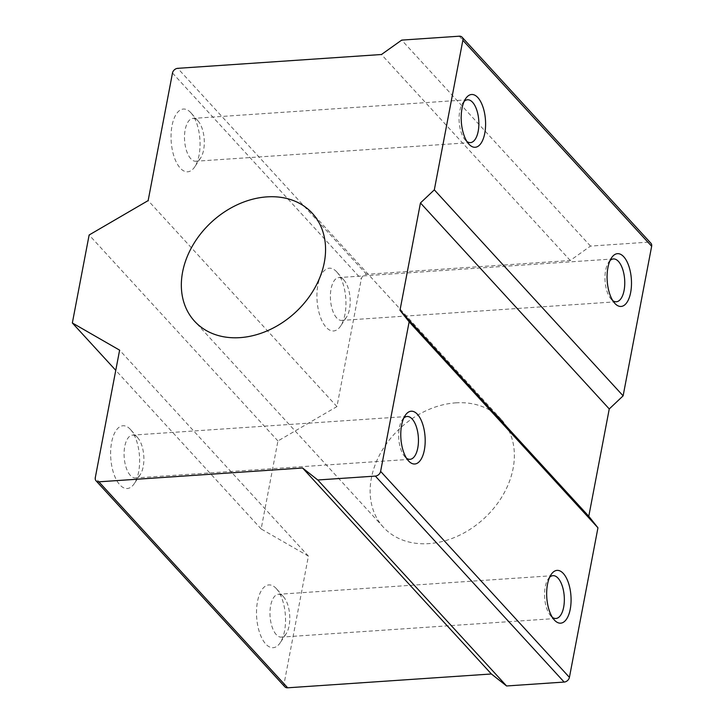 <?xml version="1.0" encoding="UTF-8"?>
<svg xmlns="http://www.w3.org/2000/svg" width="724" height="724" viewBox="0 0 724 724"><rect width="100%" height="100%" fill="white"/><g stroke="black" fill="none" stroke-linecap="round" stroke-linejoin="round"><path stroke-width="0.54" stroke-dasharray="3.62 2.71" d="M610.088 260.513A21.467 9.819 86.1 0 0 608.576 262.341A21.467 9.819 86.1 0 0 611.065 299.066A21.467 9.819 86.1 0 0 611.255 299.274A21.467 9.819 86.1 0 0 612.812 300.668M549.67 577.227A21.467 9.819 86.1 0 0 548.159 579.055A21.467 9.819 86.1 0 0 550.647 615.78A21.467 9.819 86.1 0 0 550.837 615.988A21.467 9.819 86.1 0 0 552.394 617.382M403.775 418.065A21.467 9.819 86.1 0 0 402.263 419.884A21.467 9.819 86.1 0 0 404.752 456.609A21.467 9.819 86.1 0 0 404.942 456.817A21.467 9.819 86.1 0 0 406.499 458.211M464.193 101.351A21.467 9.819 86.1 0 0 462.681 103.17A21.467 9.819 86.1 0 0 465.17 139.895A21.467 9.819 86.1 0 0 465.36 140.103A21.467 9.819 86.1 0 0 466.917 141.497M336.723 271.88A31.449 14.389 86.1 0 0 317.917 284.849A31.449 14.389 86.1 0 0 326.153 327.302A31.449 14.389 86.1 0 0 340.651 325.99A31.449 14.389 86.1 0 0 336.995 272.188A31.449 14.389 86.1 0 0 336.723 271.88M336.687 317.908A21.467 9.819 -93.9 0 1 330.452 294.125A21.467 9.819 -93.9 0 1 338.841 277.573A21.467 9.819 -93.9 0 1 343.9 280.079A21.467 9.819 -93.9 0 1 344.09 280.288A21.467 9.819 -93.9 0 1 346.579 317.012A21.467 9.819 -93.9 0 1 341.746 320.406A21.467 9.819 -93.9 0 1 336.687 317.908M190.828 112.709A31.449 14.389 86.1 0 0 172.031 125.677A31.449 14.389 86.1 0 0 180.258 168.14A31.449 14.389 86.1 0 0 194.756 166.828A31.449 14.389 86.1 0 0 191.109 113.016A31.449 14.389 86.1 0 0 190.828 112.709M190.792 158.737A21.467 9.819 -93.9 0 1 184.557 134.963A21.467 9.819 -93.9 0 1 192.946 118.41A21.467 9.819 -93.9 0 1 198.005 120.908A21.467 9.819 -93.9 0 1 198.195 121.116A21.467 9.819 -93.9 0 1 200.693 157.841A21.467 9.819 -93.9 0 1 195.851 161.235A21.467 9.819 -93.9 0 1 190.792 158.737M130.41 429.423A31.449 14.389 86.1 0 0 111.614 442.391A31.449 14.389 86.1 0 0 119.84 484.854A31.449 14.389 86.1 0 0 134.338 483.541A31.449 14.389 86.1 0 0 130.691 429.73A31.449 14.389 86.1 0 0 130.41 429.423M130.374 475.451A21.467 9.819 -93.9 0 1 124.139 451.676A21.467 9.819 -93.9 0 1 132.528 435.124A21.467 9.819 -93.9 0 1 137.596 437.622A21.467 9.819 -93.9 0 1 137.777 437.83A21.467 9.819 -93.9 0 1 140.275 474.555A21.467 9.819 -93.9 0 1 135.433 477.958A21.467 9.819 -93.9 0 1 130.374 475.451M276.306 588.594A31.449 14.389 86.1 0 0 257.5 601.563A31.449 14.389 86.1 0 0 265.735 644.016A31.449 14.389 86.1 0 0 280.233 642.713A31.449 14.389 86.1 0 0 276.586 588.902A31.449 14.389 86.1 0 0 276.306 588.594M276.269 634.622A21.467 9.819 -93.9 0 1 270.034 610.839A21.467 9.819 -93.9 0 1 278.423 594.286A21.467 9.819 -93.9 0 1 283.482 596.793A21.467 9.819 -93.9 0 1 283.672 597.001A21.467 9.819 -93.9 0 1 286.17 633.726A21.467 9.819 -93.9 0 1 281.328 637.12A21.467 9.819 -93.9 0 1 276.269 634.622M455.677 402.861A79.866 61.63 137.5 0 1 501.135 419.277A79.866 61.63 137.5 0 1 502.918 495.153A79.866 61.63 137.5 0 1 428.825 543.624A79.866 61.63 137.5 0 1 383.376 527.208A79.866 61.63 137.5 0 1 381.584 451.333A79.866 61.63 137.5 0 1 455.677 402.861M284.831 686.777A4.996 3.855 137.5 0 1 284.089 683.7L308.415 556.132L261.147 528.954L277.935 440.97L336.95 406.58L361.285 279.012A4.996 3.855 137.5 0 1 366.552 274.315L570.259 260.486L590.494 246.088L648.061 242.178A4.996 3.855 137.5 0 1 650.903 243.21M336.95 406.58L148.148 200.593M570.259 260.486L381.458 54.508M590.494 246.088L401.693 40.11M308.415 556.132L119.614 350.154M261.147 528.954L115.768 370.335M277.935 440.97L89.133 234.992M172.484 73.024L361.285 279.012M366.552 274.315L177.751 68.328M459.26 36.2L648.061 242.178M284.089 683.7L95.278 477.722M611.065 299.066L614.613 303.112M608.576 262.341L611.536 257.844M550.647 615.78L554.195 619.825M548.159 579.055L551.118 574.557M404.752 456.609L408.3 460.663M402.263 419.884L405.232 415.395M465.17 139.895L468.718 143.949M462.681 103.17L465.641 98.681M613.409 258.939L338.841 277.573M467.514 99.776L192.946 118.41M407.096 416.49L132.528 435.124M552.991 575.661L278.423 594.286M501.135 419.277L312.325 213.29M383.376 527.208L194.575 321.23M555.896 618.486L281.328 637.12M410.001 459.324L135.433 477.958M470.419 142.61L195.851 161.235M616.314 301.772L341.746 320.406M283.672 597.001L276.586 588.902M286.17 633.726L280.233 642.713M137.777 437.83L130.691 429.73M140.275 474.555L134.338 483.541M198.195 121.116L191.109 113.016M200.693 157.841L194.756 166.828M344.09 280.288L336.995 272.188M346.579 317.012L340.651 325.99"/><path stroke-width="1.09" d="M614.839 303.374A26.453 12.109 -93.9 0 1 614.613 303.112A26.453 12.109 -93.9 0 1 611.536 257.844A26.453 12.109 -93.9 0 1 623.735 256.748A26.453 12.109 -93.9 0 1 630.658 292.46A26.453 12.109 -93.9 0 1 614.839 303.374M612.812 300.668A21.467 9.819 86.1 0 0 616.314 301.772A21.467 9.819 86.1 0 0 624.703 285.22A21.467 9.819 86.1 0 0 618.468 261.445A21.467 9.819 86.1 0 0 613.409 258.939A21.467 9.819 86.1 0 0 610.088 260.513M554.421 620.088A26.453 12.109 -93.9 0 1 554.195 619.825A26.453 12.109 -93.9 0 1 551.118 574.557A26.453 12.109 -93.9 0 1 563.317 573.462A26.453 12.109 -93.9 0 1 570.24 609.183A26.453 12.109 -93.9 0 1 554.421 620.088M552.394 617.382A21.467 9.819 86.1 0 0 555.896 618.486A21.467 9.819 86.1 0 0 564.286 601.934A21.467 9.819 86.1 0 0 558.05 578.159A21.467 9.819 86.1 0 0 552.991 575.661A21.467 9.819 86.1 0 0 549.67 577.227M408.535 460.917A26.453 12.109 -93.9 0 1 408.3 460.663A26.453 12.109 -93.9 0 1 405.232 415.395A26.453 12.109 -93.9 0 1 417.422 414.291A26.453 12.109 -93.9 0 1 424.354 450.011A26.453 12.109 -93.9 0 1 408.535 460.917M406.499 458.211A21.467 9.819 86.1 0 0 410.001 459.324A21.467 9.819 86.1 0 0 418.391 442.771A21.467 9.819 86.1 0 0 412.155 418.988A21.467 9.819 86.1 0 0 407.096 416.49A21.467 9.819 86.1 0 0 403.775 418.065M468.953 144.203A26.453 12.109 -93.9 0 1 468.718 143.949A26.453 12.109 -93.9 0 1 465.641 98.681A26.453 12.109 -93.9 0 1 477.84 97.577A26.453 12.109 -93.9 0 1 484.763 133.297A26.453 12.109 -93.9 0 1 468.953 144.203M466.917 141.497A21.467 9.819 86.1 0 0 470.419 142.61A21.467 9.819 86.1 0 0 478.808 126.057A21.467 9.819 86.1 0 0 472.573 102.274A21.467 9.819 86.1 0 0 467.514 99.776A21.467 9.819 86.1 0 0 464.193 101.351M266.875 196.883A79.866 61.63 137.5 0 1 312.325 213.29A79.866 61.63 137.5 0 1 314.116 289.166A79.866 61.63 137.5 0 1 240.024 337.637A79.866 61.63 137.5 0 1 194.575 321.23A79.866 61.63 137.5 0 1 192.783 245.355A79.866 61.63 137.5 0 1 266.875 196.883M651.654 246.278L462.853 40.3A4.996 3.855 -42.5 0 0 462.102 37.223L650.903 243.21A4.996 3.855 137.5 0 1 651.654 246.278L623.12 395.838L609.255 408.942L588.784 516.266L597.952 527.805L569.417 677.365A4.996 3.855 137.5 0 1 564.15 682.062L506.583 685.972L491.388 673.981L287.672 687.8A4.996 3.855 137.5 0 1 284.831 686.777L96.03 480.79A4.996 3.855 -42.5 0 0 98.871 481.822L287.672 687.8M564.15 682.062L375.349 476.084L317.782 479.985L302.578 467.994L98.871 481.822M375.349 476.084A4.996 3.855 -42.5 0 0 380.616 471.378L569.417 677.365M462.853 40.3L434.319 189.86L420.454 202.955L399.983 310.288L409.141 321.827L380.616 471.378M462.102 37.223A4.996 3.855 -42.5 0 0 459.26 36.2L401.693 40.11L381.458 54.508L177.751 68.328A4.996 3.855 -42.5 0 0 172.484 73.024L148.148 200.593L89.133 234.992L72.346 322.967L119.614 350.154L95.278 477.722A4.996 3.855 -42.5 0 0 96.03 480.79M623.12 395.838L434.319 189.86M609.255 408.942L420.454 202.955M588.784 516.266L399.983 310.288M597.952 527.805L409.141 321.827M506.583 685.972L317.782 479.985M491.388 673.981L302.578 467.994M115.768 370.335L72.346 322.967"/></g></svg>

